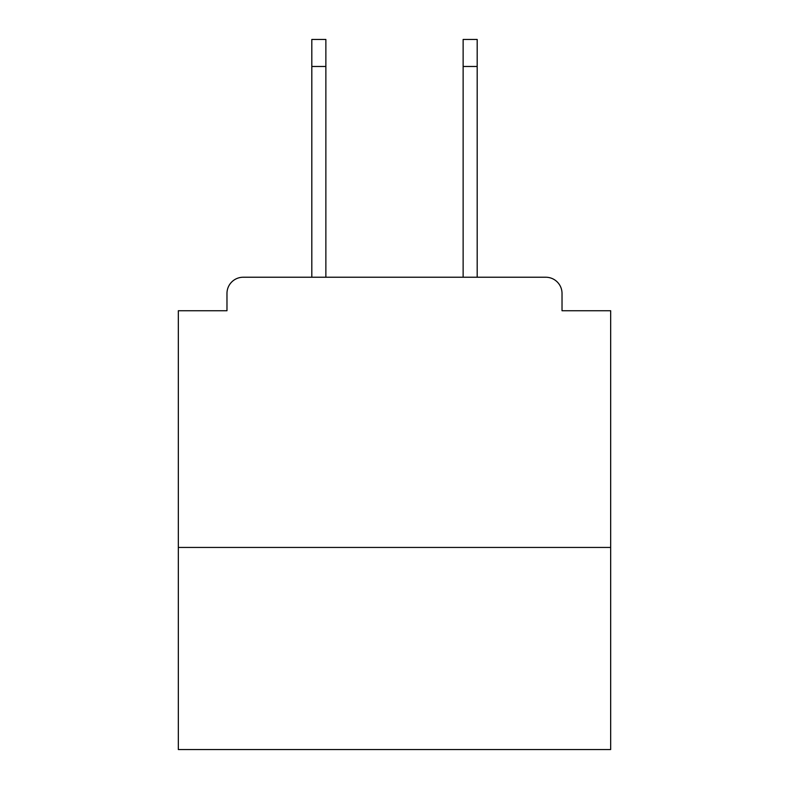 <?xml version="1.0" encoding="UTF-8"?>
<svg xmlns="http://www.w3.org/2000/svg" width="789" height="789" viewBox="0 0 789 789"><rect width="100%" height="100%" fill="white"/><g stroke="black" fill="none" stroke-linecap="round" stroke-linejoin="round"><path stroke-width="1.18" d="M610.666 547.438L610.666 310.738L562.024 310.738L562.024 293.439A16.214 16.214 0 0 0 545.81 277.235L243.19 277.235A16.214 16.214 0 0 0 226.976 293.439L226.976 310.738L178.334 310.738L178.334 749.55L610.666 749.55L610.666 547.438L178.334 547.438M226.976 293.439L226.976 310.738M545.81 277.235L477.187 277.235L477.187 66.473L463.133 66.473L463.133 39.45L477.187 39.45L477.187 66.473M311.813 66.473L311.813 39.45L325.867 39.45L325.867 66.473L311.813 66.473L311.813 277.235L243.19 277.235M562.024 310.738L562.024 293.439M325.867 66.473L325.867 277.235M463.133 277.235L463.133 66.473"/></g></svg>
